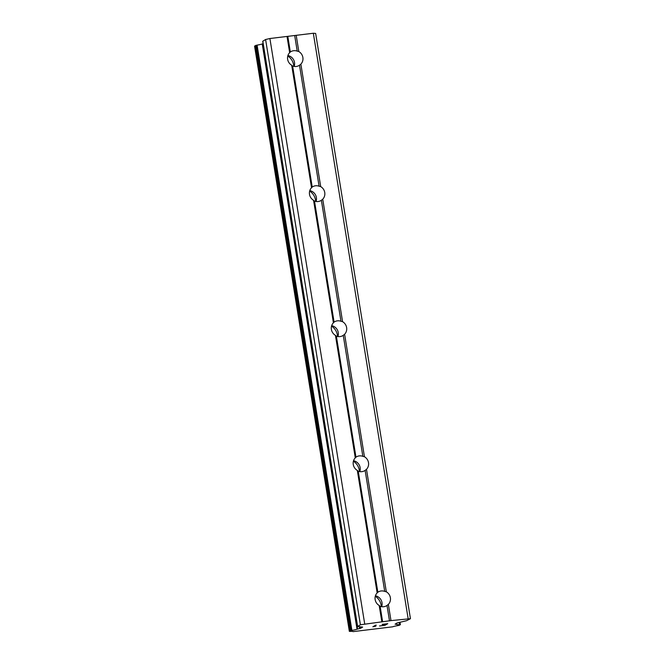 <?xml version="1.0" encoding="UTF-8"?>
<svg xmlns="http://www.w3.org/2000/svg" width="665" height="665" viewBox="0 0 665 665"><rect width="100%" height="100%" fill="white"/><g stroke="black" fill="none" stroke-linecap="round" stroke-linejoin="round"><path stroke-width="1" d="M388.36 604.377L386.997 605.458A8.046 7.606 -120.7 0 1 386.523 605.765A8.046 7.606 -120.7 0 1 380.122 606.297L379.191 605.491A8.046 7.606 -120.7 0 1 375.143 599.572A8.046 7.606 -120.7 0 1 377.155 592.914L377.845 592.232A8.046 7.606 -120.7 0 1 378.319 591.925A8.046 7.606 -120.7 0 1 384.719 591.401L386.323 591.8A8.046 7.606 -120.7 0 1 390.372 597.719A8.046 7.606 -120.7 0 1 388.36 604.377L390.987 620.603L410.446 618.699L406.573 620.703L397.005 622.997L395.101 624.169L396.781 624.377A5.519 0.69 170.8 0 0 396.772 624.443A5.519 0.69 170.8 0 0 399.574 624.593L400.388 624.643L399.441 625.233L397.828 625.624A5.519 0.69 170.8 0 0 392.633 626.821L352.965 631.642A5.519 0.69 170.8 0 0 352.982 631.559A5.519 0.69 170.8 0 0 350.189 631.409L349.391 631.309L351.885 630.387A5.519 0.69 170.8 0 0 357.03 629.206L360.746 628.25L362.649 627.07L357.512 626.538L360.397 624.776L390.987 620.603M375.417 595.807A8.046 7.606 -120.7 0 1 382.009 602.681A8.046 7.606 -120.7 0 1 381.644 606.688M366.49 469.315L365.127 470.396A8.046 7.606 -120.7 0 1 364.653 470.704A8.046 7.606 -120.7 0 1 358.244 471.236L357.321 470.429A8.046 7.606 -120.7 0 1 353.265 464.511A8.046 7.606 -120.7 0 1 355.276 457.852L355.966 457.171A8.046 7.606 -120.7 0 1 356.44 456.863A8.046 7.606 -120.7 0 1 362.849 456.34L364.445 456.739A8.046 7.606 -120.7 0 1 368.501 462.657A8.046 7.606 -120.7 0 1 366.49 469.315L386.323 591.8M353.547 460.745A8.046 7.606 -120.7 0 1 360.131 467.62A8.046 7.606 -120.7 0 1 359.773 471.626M344.611 334.254L343.248 335.335A8.046 7.606 -120.7 0 1 342.774 335.642A8.046 7.606 -120.7 0 1 336.365 336.166L335.443 335.368A8.046 7.606 -120.7 0 1 331.394 329.449A8.046 7.606 -120.7 0 1 333.406 322.783L334.088 322.109A8.046 7.606 -120.7 0 1 334.562 321.802A8.046 7.606 -120.7 0 1 340.97 321.278L342.575 321.677A8.046 7.606 -120.7 0 1 346.623 327.596A8.046 7.606 -120.7 0 1 344.611 334.254L364.445 456.739M331.669 325.684A8.046 7.606 -120.7 0 1 338.261 332.558A8.046 7.606 -120.7 0 1 337.895 336.565M322.733 199.192L321.37 200.273A8.046 7.606 -120.7 0 1 320.896 200.581A8.046 7.606 -120.7 0 1 314.495 201.104L313.564 200.306A8.046 7.606 -120.7 0 1 309.516 194.388A8.046 7.606 -120.7 0 1 311.528 187.721L312.218 187.048A8.046 7.606 -120.7 0 1 312.691 186.74A8.046 7.606 -120.7 0 1 319.092 186.217L320.696 186.607A8.046 7.606 -120.7 0 1 324.753 192.534A8.046 7.606 -120.7 0 1 322.733 199.192L342.575 321.677M309.79 190.622A8.046 7.606 -120.7 0 1 316.382 197.497A8.046 7.606 -120.7 0 1 316.025 201.503M287.637 59.318A8.046 7.606 -120.7 0 1 289.657 52.66L290.339 51.986A8.046 7.606 -120.7 0 1 290.813 51.679A8.046 7.606 -120.7 0 1 297.222 51.147L298.826 51.546A8.046 7.606 -120.7 0 1 302.874 57.473A8.046 7.606 -120.7 0 1 300.863 64.131L299.499 65.212A8.046 7.606 -120.7 0 1 299.026 65.519A8.046 7.606 -120.7 0 1 292.617 66.043L291.694 65.245A8.046 7.606 -120.7 0 1 287.637 59.318M287.92 55.561A8.046 7.606 -120.7 0 1 294.504 62.435A8.046 7.606 -120.7 0 1 294.146 66.442M287.787 56.001A12.643 11.953 -120.7 0 1 293.656 64.995A12.643 11.953 -120.7 0 1 293.805 66.384M309.666 191.063A12.643 11.953 -120.7 0 1 315.526 200.057A12.643 11.953 -120.7 0 1 315.675 201.445M331.544 326.124A12.643 11.953 -120.7 0 1 337.404 335.118A12.643 11.953 -120.7 0 1 337.554 336.507M353.414 461.186A12.643 11.953 -120.7 0 1 359.283 470.18A12.643 11.953 -120.7 0 1 359.433 471.568M375.293 596.247A12.643 11.953 -120.7 0 1 381.153 605.25A12.643 11.953 -120.7 0 1 381.303 606.63M357.512 626.538L262.725 41.263L265.601 39.509L269.899 38.52L313.331 33.25L315.651 33.433L410.446 618.699M263.124 43.732L262.234 43.94A5.519 0.69 170.8 0 1 257.089 45.112L254.612 46.126M379.557 625.965L384.969 625.308L379.524 625.989L384.528 625.291L385.634 624.618L383.048 624.934M385.642 624.635L383.015 624.95L386.93 623.845L382.3 624.335L387.745 623.679L384.969 625.324L387.703 623.679M382.151 624.427L386.93 623.845M372.882 626.771L375.75 626.172L372.849 626.796L375.625 625.15L373.83 626.505L375.908 626.081M373.83 626.505L376.207 625.075M300.863 64.131L320.696 186.607M313.331 33.25L408.119 618.517M296.199 35.328L298.826 51.546M299.499 65.212L319.092 186.217M292.617 66.043L312.218 187.048M291.694 65.245L311.528 187.721M321.37 200.273L340.97 321.278M314.495 201.104L334.088 322.109M313.564 200.306L333.406 322.783M343.248 335.335L362.849 456.34M336.365 336.166L355.966 457.171M335.443 335.368L355.276 457.852M365.127 470.396L384.719 591.401M358.244 471.236L377.845 592.232M357.321 470.429L377.155 592.914M386.997 605.458L389.507 620.935M380.122 606.297L382.624 621.775M379.191 605.491L381.818 621.717M396.34 623.388L396.498 624.352M396.598 623.238L396.781 624.377M262.234 43.94L357.03 629.206M262.8 43.799L357.595 629.073M265.601 39.509L360.397 624.776M269.899 38.52L364.686 623.795M287.022 36.442L289.657 52.66M287.829 36.509L290.339 51.986M294.711 35.669L297.222 51.147M399.216 622.39L399.574 624.593M399.657 622.29L400.022 624.585M399.873 622.24L400.255 624.601M254.604 46.035L349.391 631.309M255.501 45.503L350.297 630.769M256.05 45.328L350.837 630.595M256.466 45.228L351.261 630.503M257.089 45.112L351.885 630.387M359.349 626.746L359.649 628.6M360.513 626.837L360.746 628.25M262.816 41.164L357.612 626.43M399.998 622.207L400.388 624.643M254.554 46.084L349.349 631.359"/></g></svg>
